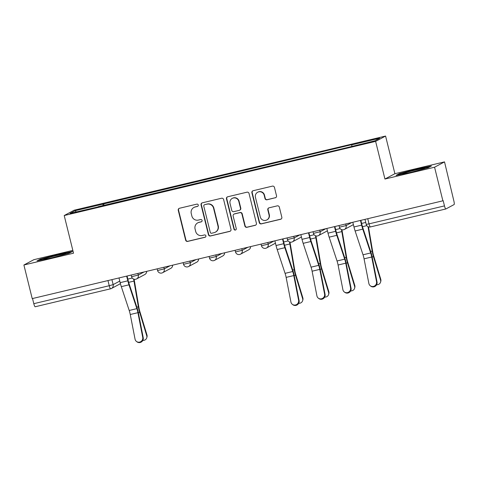 <?xml version="1.0" encoding="UTF-8"?>
<svg xmlns="http://www.w3.org/2000/svg" width="478" height="478" viewBox="0 0 478 478"><rect width="100%" height="100%" fill="white"/><g stroke="black" fill="none" stroke-linecap="round" stroke-linejoin="round"><path stroke-width="0.72" d="M198.274 205.014A1.195 1.177 -118.1 0 0 196.84 204.13L179.477 208.265A1.709 1.679 -118.1 0 0 178.252 210.308L185.631 240.141A1.709 1.679 -118.1 0 0 187.675 241.408L205.044 237.273A1.195 1.177 -118.1 0 0 205.904 235.839A1.195 1.177 -118.1 0 0 204.47 234.955L202.224 235.493A5.467 5.372 -118.1 0 1 195.681 231.43L195.066 228.944A5.467 5.372 -118.1 0 1 198.985 222.395L201.232 221.864A1.195 1.177 -118.1 0 0 202.086 220.43A1.195 1.177 -118.1 0 0 200.658 219.539L198.406 220.077A5.467 5.372 -118.1 0 1 191.863 216.02L191.248 213.535A5.467 5.372 -118.1 0 1 195.167 206.986L197.414 206.448A1.195 1.177 -118.1 0 0 198.274 205.014M275.292 197.82A1.709 1.679 -118.1 0 0 276.517 195.771L274.45 187.406A1.709 1.679 -118.1 0 0 272.4 186.133L253.113 190.728A1.709 1.679 -118.1 0 0 251.888 192.777L259.273 222.605A1.709 1.679 -118.1 0 0 261.317 223.877L280.604 219.282A1.709 1.679 -118.1 0 0 281.829 217.233L279.325 207.123A1.709 1.679 -118.1 0 0 277.282 205.857L269.03 207.822A1.709 1.679 -118.1 0 0 267.805 209.872L269.042 214.885A4.571 4.487 -118.1 0 1 266.832 219.958A4.571 4.487 -118.1 0 1 260.301 216.964L255.437 197.324A4.571 4.487 -118.1 0 1 257.654 192.252A4.571 4.487 -118.1 0 1 264.185 195.245L264.991 198.519A1.709 1.679 -118.1 0 0 267.041 199.786L275.585 197.665A1.709 1.679 -118.1 0 0 275.83 197.587M375.624 141.38L384.939 179.035L434.568 167.216L442.879 200.814L32.217 298.607L23.9 265.003L73.528 253.191L64.207 215.536L375.624 141.38L385.579 136.051L74.168 210.206L64.207 215.536M223.608 199.511A1.709 1.679 -118.1 0 0 221.565 198.239L202.278 202.833A1.709 1.679 -118.1 0 0 201.053 204.883L208.438 234.71A1.709 1.679 -118.1 0 0 210.481 235.983L229.769 231.388A1.709 1.679 -118.1 0 0 230.994 229.338L223.608 199.511M227.695 196.781L246.983 192.186A1.709 1.679 -118.1 0 1 249.026 193.459L256.411 223.286A1.709 1.679 -118.1 0 1 255.186 225.335L246.935 227.301A1.709 1.679 -118.1 0 1 244.885 226.034L241.892 213.935A1.709 1.679 -118.1 0 0 239.848 212.668L234.375 213.971A1.709 1.679 -118.1 0 0 233.15 216.014L236.263 228.609A1.195 1.177 -118.1 0 1 235.684 229.942A1.195 1.177 -118.1 0 1 233.975 229.159L226.47 198.83A1.709 1.679 -118.1 0 1 227.695 196.781M434.568 167.216L444.522 161.887L453.843 200.874A3.483 0.639 76.6 0 1 454.1 204.566L445.884 208.958A3.483 0.639 76.6 0 1 445.855 208.97L370.414 226.936A3.483 0.639 -103.4 0 1 369.028 223.859L444.468 205.893A3.483 0.639 76.6 0 0 445.855 208.97M72.835 250.394L33.86 259.679L23.9 265.003M444.522 161.887L394.9 173.705L385.579 136.051M442.879 200.814L443.172 200.658L444.468 205.893M110.597 288.802L35.217 306.751A3.483 0.639 -103.4 0 1 35.187 306.762A3.483 0.639 -103.4 0 1 33.801 303.685L109.241 285.719L113.149 284.619L119.775 281.076M32.528 298.529L33.801 303.685M98.139 206.902L70.081 213.385L74.956 210.774L102.931 204.112L103.045 205.737M351.832 146.292L351.73 144.87L352.417 144.499L102.931 204.112M351.73 144.87L379.711 138.208L374.83 140.813L346.174 147.839L98.056 206.723M72.381 251.506L57.928 254.463L40.242 259.16L37.003 260.886L51.457 257.929L69.143 253.232L72.381 251.506M384.939 179.035L394.9 173.705M431.419 166.003L416.971 168.967L399.279 173.657L396.047 175.39L410.5 172.427L428.186 167.736L431.419 166.003M104.049 205.498L103.618 203.748M74.956 210.774L76.343 211.891M58.017 254.834L57.928 254.463M40.355 259.626L40.242 259.16M417.061 169.337L416.971 168.967M399.399 174.129L399.279 173.657M197.832 206.257A1.195 1.177 -118.1 0 1 197.707 206.293L195.46 206.831A5.467 5.372 -118.1 0 0 194.193 207.309L193.901 207.464M197.713 222.879L198.006 222.724A5.467 5.372 -118.1 0 1 199.272 222.24L201.519 221.708A1.195 1.177 -118.1 0 0 201.65 221.667M179.226 208.342A1.709 1.679 -118.1 0 0 178.539 210.153L185.924 239.986A1.709 1.679 -118.1 0 0 187.968 241.253L205.337 237.118A1.195 1.177 -118.1 0 0 205.462 237.082M202.033 202.917A1.709 1.679 -118.1 0 0 201.346 204.727L208.725 234.555A1.709 1.679 -118.1 0 0 210.768 235.827L230.061 231.233A1.709 1.679 -118.1 0 0 230.306 231.155M204.65 204.727A1.195 1.177 -118.1 0 0 203.789 206.161L210.272 232.344A1.195 1.177 -118.1 0 0 211.706 233.234L214.072 232.666A5.467 5.372 -118.1 0 0 217.992 226.118L213.564 208.223A5.467 5.372 -118.1 0 0 207.022 204.16L204.943 204.572A1.195 1.177 -118.1 0 0 204.662 204.674L204.375 204.829M215.339 232.189L215.632 232.033A5.467 5.372 -118.1 0 0 218.285 225.963L217.992 226.118M204.943 204.572L207.309 204.004A5.467 5.372 -118.1 0 1 213.851 208.067L218.285 225.963M233.975 214.12L234.268 213.965A1.709 1.679 -118.1 0 1 234.662 213.815L240.141 212.513A1.709 1.679 -118.1 0 1 242.185 213.78L245.178 225.879A1.709 1.679 -118.1 0 0 247.222 227.146L255.479 225.18A1.709 1.679 -118.1 0 0 255.724 225.102M227.45 196.864A1.709 1.679 -118.1 0 0 226.763 198.675L234.268 229.004A1.195 1.177 -118.1 0 0 235.827 229.852M238.785 201.381A4.571 4.487 -118.1 0 0 232.254 198.388A4.571 4.487 -118.1 0 0 230.043 203.461L231.752 210.38A1.709 1.679 -118.1 0 0 233.796 211.652L239.275 210.344A1.709 1.679 -118.1 0 0 240.5 208.3L238.785 201.381L239.078 201.226A4.571 4.487 -118.1 0 0 232.547 198.233L232.254 198.388M239.669 210.195L239.962 210.039A1.709 1.679 -118.1 0 0 240.787 208.145L240.5 208.3M239.078 201.226L240.787 208.145M257.654 192.252L257.947 192.096A4.571 4.487 -118.1 0 1 264.477 195.09L265.284 198.364A1.709 1.679 -118.1 0 0 267.327 199.631L275.585 197.665M266.832 219.958L267.118 219.802A4.571 4.487 -118.1 0 0 269.335 214.73L269.042 214.885M268.779 207.906A1.709 1.679 -118.1 0 0 268.092 209.717L269.335 214.73M252.868 190.812A1.709 1.679 -118.1 0 0 252.181 192.622L259.56 222.449A1.709 1.679 -118.1 0 0 261.609 223.722L280.897 219.127A1.709 1.679 -118.1 0 0 281.142 219.049M146.967 334.982A4.003 3.74 15.6 0 1 146.991 336.972L146.776 337.755A4.003 3.74 -164.4 0 0 146.746 335.765L146.967 334.982L139.869 311.542A6.441 1.177 76.6 0 1 138.907 307.456L134.545 281.745A10.97 2.008 -103.4 0 0 134.049 279.206M142.814 340.426A4.003 3.74 -164.4 0 0 146.776 337.755M133.589 279.044A8.706 1.595 -103.4 0 1 133.983 281.088L138.345 306.798A8.706 1.595 76.6 0 0 139.648 312.319L146.746 335.765M118.998 277.939L120.163 282.647A10.97 2.008 76.6 0 0 121.31 286.645L129.203 310.467A6.441 1.177 -103.4 0 1 130.255 314.506L135.059 339.177A4.003 3.842 -52.4 0 0 140.908 341.555A4.003 3.842 -52.4 0 0 142.719 337.354L143.233 337.743A4.003 3.842 127.6 0 1 136.959 341.83L136.445 341.435M127.064 276.021L128.2 280.622A8.706 1.595 76.6 0 0 129.114 283.795L137.007 307.617A8.706 1.595 -103.4 0 1 138.423 313.078L143.233 337.743M126.658 276.117L127.823 280.819A10.97 2.008 76.6 0 0 128.97 284.822L136.869 308.645A6.441 1.177 -103.4 0 1 137.915 312.684L142.719 337.354M63.114 254.834A11.317 0.538 -13.9 0 0 65.737 253.866A11.317 0.538 -13.9 0 0 65.092 253.794A11.317 0.538 -13.9 0 0 52.353 256.59A11.317 0.538 -13.9 0 0 43.839 259.285A11.317 0.538 -13.9 0 0 44.46 259.273A11.317 0.538 -13.9 0 0 46.689 258.903M48.887 258.455A11.317 0.538 -13.9 0 0 53.028 257.511M38.61 260.558L40.773 259.405L57.91 254.858L71.204 252.133M422.158 169.337A11.317 0.538 -13.9 0 0 424.775 168.37A11.317 0.538 -13.9 0 0 424.135 168.298A11.317 0.538 -13.9 0 0 411.391 171.094A11.317 0.538 -13.9 0 0 402.876 173.789A11.317 0.538 -13.9 0 0 403.498 173.771A11.317 0.538 -13.9 0 0 405.732 173.406M407.931 172.952A11.317 0.538 -13.9 0 0 412.072 172.014M397.654 175.062L399.811 173.902L416.953 169.355L430.248 166.637M302.843 297.866A4.003 3.74 15.6 0 1 302.867 299.855L302.652 300.638A4.003 3.74 -164.4 0 0 302.622 298.648L302.843 297.866L295.739 274.42A6.441 1.177 76.6 0 1 294.777 270.333L290.415 244.628A10.97 2.008 -103.4 0 0 289.925 242.089M298.684 303.309A4.003 3.74 -164.4 0 0 302.652 300.638M289.459 241.928A8.706 1.595 -103.4 0 1 289.859 243.971L294.221 269.682A8.706 1.595 76.6 0 0 295.524 275.203L302.622 298.648M274.874 240.822L276.033 245.525A10.97 2.008 76.6 0 0 277.186 249.528L285.079 273.35A6.441 1.177 -103.4 0 1 286.131 277.389L290.935 302.06A4.003 3.842 -52.4 0 0 296.784 304.438A4.003 3.842 -52.4 0 0 298.595 300.238L299.103 300.626A4.003 3.842 127.6 0 1 292.829 304.713L292.321 304.319M282.934 238.904L284.075 243.499A8.706 1.595 76.6 0 0 284.984 246.678L292.883 270.494A8.706 1.595 -103.4 0 1 294.299 275.955L299.103 300.626M282.534 239L283.693 243.702A10.97 2.008 76.6 0 0 284.846 247.706L292.739 271.522A6.441 1.177 -103.4 0 1 293.791 275.567L298.595 300.238M328.822 291.676A4.003 3.74 15.6 0 1 328.846 293.671L328.625 294.448A4.003 3.74 -164.4 0 0 328.601 292.458L328.822 291.676L321.718 268.236A6.441 1.177 76.6 0 1 320.756 264.149L316.394 238.438A10.97 2.008 -103.4 0 0 315.904 235.905M324.664 297.125A4.003 3.74 -164.4 0 0 328.625 294.448M315.438 235.744A8.706 1.595 -103.4 0 1 315.839 237.787L320.2 263.498A8.706 1.595 76.6 0 0 321.503 269.018L328.601 292.458M300.847 234.638L302.012 239.341A10.97 2.008 76.6 0 0 303.166 243.344L311.059 267.16A6.441 1.177 -103.4 0 1 312.11 271.205L316.914 295.87A4.003 3.842 -52.4 0 0 322.764 298.254A4.003 3.842 -52.4 0 0 324.574 294.048L325.082 294.442A4.003 3.842 127.6 0 1 318.808 298.523L318.3 298.135M308.913 232.714L310.055 237.315A8.706 1.595 76.6 0 0 310.963 240.494L318.862 264.31A8.706 1.595 -103.4 0 1 320.278 269.771L325.082 294.442M308.513 232.81L309.672 237.518A10.97 2.008 76.6 0 0 310.825 241.521L318.718 265.338A6.441 1.177 -103.4 0 1 319.77 269.377L324.574 294.048M354.801 285.491A4.003 3.74 15.6 0 1 354.825 287.481L354.604 288.264A4.003 3.74 -164.4 0 0 354.58 286.274L354.801 285.491L347.697 262.052A6.441 1.177 76.6 0 1 346.735 257.965L342.373 232.254A10.97 2.008 -103.4 0 0 341.884 229.715M350.643 290.935A4.003 3.74 -164.4 0 0 354.604 288.264M341.417 229.554A8.706 1.595 -103.4 0 1 341.818 231.597L346.18 257.307A8.706 1.595 76.6 0 0 347.482 262.828L354.58 286.274M326.827 228.448L327.992 233.156A10.97 2.008 76.6 0 0 329.145 237.16L337.038 260.976A6.441 1.177 -103.4 0 1 338.083 265.015L342.893 289.686A4.003 3.842 -52.4 0 0 348.743 292.064A4.003 3.842 -52.4 0 0 350.553 287.864L351.061 288.252A4.003 3.842 127.6 0 1 344.787 292.339L344.28 291.944M334.893 226.53L336.034 231.131A8.706 1.595 76.6 0 0 336.942 234.304L344.841 258.126A8.706 1.595 -103.4 0 1 346.257 263.587L351.061 288.252M334.486 226.626L335.652 231.328A10.97 2.008 76.6 0 0 336.805 235.331L344.698 259.154A6.441 1.177 -103.4 0 1 345.749 263.193L350.553 287.864M380.775 279.307A4.003 3.74 15.6 0 1 380.805 281.297L380.584 282.08A4.003 3.74 -164.4 0 0 380.56 280.084L380.775 279.307L373.677 255.861A6.441 1.177 76.6 0 1 372.715 251.775L368.484 226.841M376.622 284.751A4.003 3.74 -164.4 0 0 380.584 282.08M368.006 226.638L372.159 251.123A8.706 1.595 76.6 0 0 373.461 256.644L380.56 280.084M352.806 222.264L353.971 226.966A10.97 2.008 76.6 0 0 355.118 230.97L363.017 254.792A6.441 1.177 -103.4 0 1 364.063 258.831L368.873 283.502A4.003 3.842 -52.4 0 0 374.722 285.88A4.003 3.842 -52.4 0 0 376.533 281.673L377.04 282.068A4.003 3.842 127.6 0 1 370.767 286.155L370.259 285.76M360.872 220.346L362.007 224.941A8.706 1.595 76.6 0 0 362.921 228.12L370.814 251.936A8.706 1.595 -103.4 0 1 372.237 257.397L377.04 282.068M360.466 220.442L361.631 225.144A10.97 2.008 76.6 0 0 362.784 229.147L370.677 252.964A6.441 1.177 -103.4 0 1 371.723 257.009L376.533 281.673M445.825 208.976L370.444 226.925A3.483 0.639 -103.4 0 1 370.414 226.936A3.483 3.483 0 0 1 366.226 224.385L369.028 223.859L367.755 218.703M111.918 279.624L113.149 284.619A3.483 3.418 -118.1 0 1 110.657 288.784A3.483 0.639 -103.4 0 1 110.627 288.796A3.483 0.639 -103.4 0 1 109.241 285.719L107.962 280.568M345.725 223.949L346.126 225.562L351.88 222.485M319.746 230.139L320.146 231.752L325.9 228.669M293.767 236.323L294.167 237.936L299.921 234.859M267.788 242.507L268.188 244.121L273.942 241.043M241.808 248.697L242.209 250.311L247.963 247.228M215.829 254.882L216.229 256.495L221.983 253.418M189.85 261.066L190.25 262.679L196.004 259.602M163.876 267.256L164.271 268.869L170.025 265.792M137.897 273.44L138.291 275.053L144.045 271.976M131.175 275.041L131.581 276.684L138.291 275.053A3.483 3.418 61.9 0 1 135.8 279.224M146.609 271.367A3.483 3.418 61.9 0 1 144.822 274.521A3.483 3.483 0 0 0 146.662 271.355M157.154 268.851L157.561 270.494L164.271 268.869A3.483 3.418 61.9 0 1 161.779 273.04M183.134 262.667L183.54 264.31L190.25 262.679A3.483 3.418 61.9 0 1 187.758 266.849M209.113 256.483L209.519 258.126L216.229 256.495A3.483 3.418 61.9 0 1 213.738 260.665M235.092 250.293L235.499 251.936L242.209 250.311A3.483 3.418 61.9 0 1 239.717 254.481M261.072 244.109L261.478 245.752L268.188 244.121A3.483 3.418 61.9 0 1 265.696 248.291M287.051 237.924L287.457 239.568L294.167 237.936A3.483 3.418 61.9 0 1 291.67 242.107M313.03 231.734L313.437 233.378L320.146 231.752A3.483 3.418 61.9 0 1 317.649 235.917M339.01 225.55L339.416 227.193L346.126 225.562A3.483 3.418 61.9 0 1 343.628 229.733M172.588 265.176A3.483 3.418 61.9 0 1 170.801 268.337A3.483 3.483 0 0 0 172.642 265.165M198.567 258.992A3.483 3.418 61.9 0 1 196.781 262.147A3.483 3.483 0 0 0 198.621 258.98M224.546 252.808A3.483 3.418 61.9 0 1 222.76 255.963A3.483 3.483 0 0 0 224.6 252.796M250.526 246.618A3.483 3.418 61.9 0 1 248.739 249.779A3.483 3.483 0 0 0 250.574 246.606M275.43 243.081A3.483 3.418 61.9 0 1 274.719 243.589A3.483 3.483 0 0 0 275.43 243.081M301.409 236.891A3.483 3.418 61.9 0 1 300.698 237.405A3.483 3.483 0 0 0 301.409 236.897M327.388 230.707A3.483 3.418 61.9 0 1 326.677 231.215A3.483 3.483 0 0 0 327.388 230.713M353.367 224.523A3.483 3.418 61.9 0 1 352.656 225.03A3.483 3.483 0 0 0 353.367 224.523M119.679 284.081A3.483 3.418 -118.1 0 0 120.396 283.568A3.483 3.483 0 0 1 119.679 284.081L111.464 288.479A3.483 3.483 0 0 1 110.627 288.796L35.187 306.762M127.823 279.098L132.257 278.041M138.333 312.636L139.648 312.319M136.857 307.157L138.345 306.798M128.666 282.355L133.983 281.088M127.823 280.819L120.163 282.647M136.869 308.645L129.203 310.467M128.97 284.822L121.31 286.645M137.915 312.684L130.255 314.506M283.699 241.982L288.132 240.924M294.209 275.513L295.524 275.203M292.727 270.034L294.221 269.682M284.541 245.238L289.859 243.971M283.693 243.702L276.033 245.525M292.739 271.522L285.079 273.35M284.846 247.706L277.186 249.528M293.791 275.567L286.131 277.389M309.678 235.791L314.112 234.734M320.188 269.329L321.503 269.018M318.707 263.85L320.2 263.498M310.521 239.054L315.839 237.787M309.672 237.518L302.012 239.341M318.718 265.338L311.059 267.16M310.825 241.521L303.166 243.344M319.77 269.377L312.11 271.205M335.652 229.607L340.091 228.55M346.168 263.145L347.482 262.828M344.686 257.666L346.18 257.307M336.494 232.864L341.818 231.597M335.652 231.328L327.992 233.156M344.698 259.154L337.038 260.976M336.805 235.331L329.145 237.16M345.749 263.193L338.083 265.015M361.631 223.423L365.748 222.443M372.147 256.955L373.461 256.644M370.665 251.476L372.159 251.123M362.473 226.68L366.829 225.64M361.631 225.144L353.971 226.966M370.677 252.964L363.017 254.792M362.784 229.147L355.118 230.97M371.723 257.009L364.063 258.831M131.581 276.684A3.483 3.483 0 0 0 136.606 278.919L144.822 274.521M157.561 270.494A3.483 3.483 0 0 0 162.586 272.729L170.801 268.337M183.54 264.31A3.483 3.483 0 0 0 188.565 266.545L196.781 262.147M209.519 258.126A3.483 3.483 0 0 0 214.544 260.361L222.76 255.963M235.499 251.936A3.483 3.483 0 0 0 240.524 254.171L248.739 249.779M261.478 245.752A3.483 3.483 0 0 0 266.503 247.986L274.719 243.589M287.457 239.568A3.483 3.483 0 0 0 292.482 241.802L300.698 237.405M313.437 233.378A3.483 3.483 0 0 0 318.462 235.612L326.677 231.215M339.416 227.193A3.483 3.483 0 0 0 344.435 229.428L352.656 225.03M364.989 219.366L366.226 224.385"/></g></svg>
